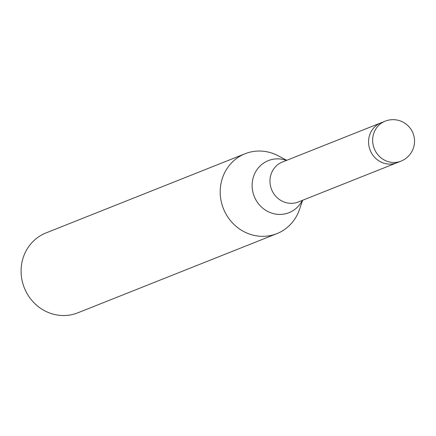 <?xml version="1.0" encoding="UTF-8"?>
<svg xmlns="http://www.w3.org/2000/svg" width="436" height="436" viewBox="0 0 436 436"><rect width="100%" height="100%" fill="white"/><g stroke="black" fill="none" stroke-linecap="round" stroke-linejoin="round"><path stroke-width="0.65" d="M380.824 122.881L282.414 162.029A21.5 20.214 68.3 0 0 270.32 185.087A21.5 20.214 68.3 0 0 298.306 201.982L396.716 162.835M368.921 145.864A21.5 20.214 68.3 0 0 396.907 162.759A21.5 20.214 68.3 0 1 373.505 156.006A21.5 20.214 68.3 0 1 381.015 122.805L385.092 121.186A21.5 20.214 68.3 0 0 372.998 144.245A21.5 20.214 68.3 0 0 377.581 154.382A21.5 20.214 68.3 0 0 400.984 161.14L396.907 162.764M278.375 155.897A43.001 40.434 68.3 0 0 245.097 153.734A43.001 40.434 68.3 0 0 220.91 199.852A43.001 40.434 68.3 0 0 257.932 236.05A43.001 40.434 68.3 0 0 299.483 209.493L302.628 200.26M245.097 153.734L45.987 232.933A43.001 40.434 68.3 0 0 21.8 279.051A43.001 40.434 68.3 0 0 77.772 312.846L276.882 233.642A43.001 40.434 68.3 0 0 299.581 209.209M286.735 160.312L278.114 155.761A43.001 40.434 68.3 0 0 235.903 158.971A43.001 40.434 68.3 0 0 220.91 199.852A43.001 40.434 68.3 0 0 276.882 233.642M286.425 160.432A28.008 26.334 68.3 0 0 252.58 190.663A28.008 26.334 68.3 0 0 274.876 213.951A28.008 26.334 68.3 0 0 302.317 200.386M400.984 161.14A21.5 21.5 0 0 0 414.2 137.356A21.5 21.5 0 0 0 385.092 121.186"/></g></svg>
